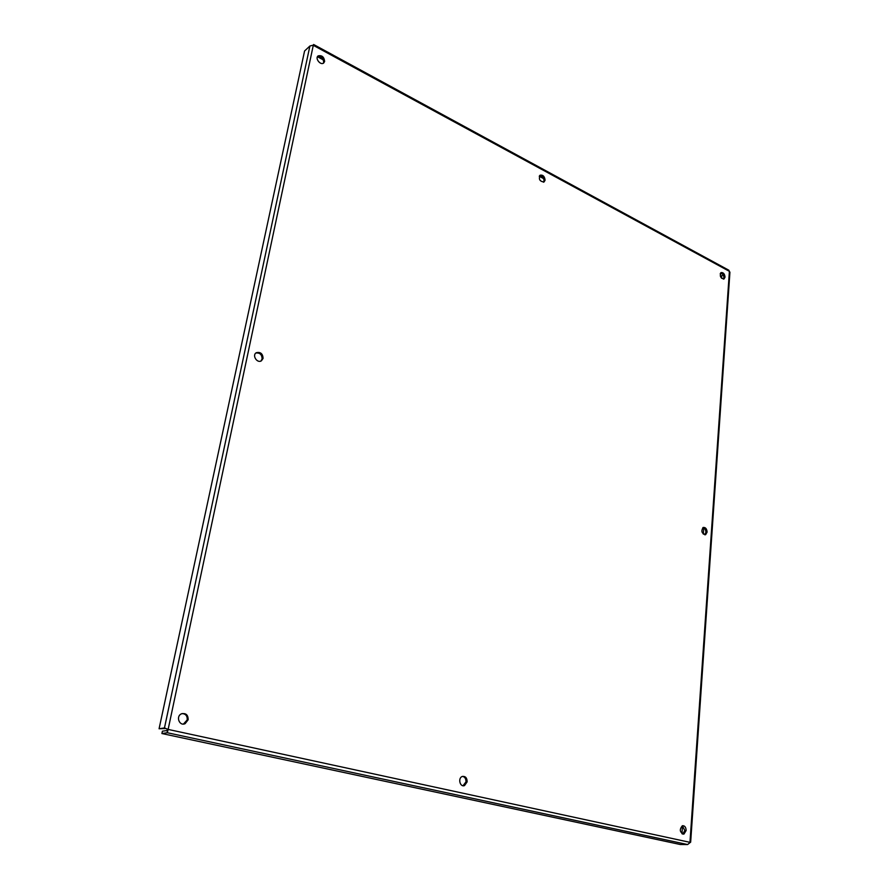 <?xml version="1.0" encoding="UTF-8"?>
<svg xmlns="http://www.w3.org/2000/svg" width="889" height="889" viewBox="0 0 889 889"><rect width="100%" height="100%" fill="white"/><g stroke="black" fill="none" stroke-linecap="round" stroke-linejoin="round"><path stroke-width="1.33" d="M467.147 781.842L464.525 785.576C459.957 787.498 457.635 777.964 462.313 776.464C465.458 776.075 467.069 777.864 467.147 781.842M463.036 785.732L465.969 781.909C466.092 778.875 464.98 777.03 462.613 776.375M707.111 532.1L705.644 534.645C701.732 533.589 700.899 531.2 703.166 527.466C705.51 527.21 706.822 528.766 707.111 532.1M704.733 534.778L705.899 532.4C705.822 529.766 704.81 528.166 702.877 527.622M686.13 830.548L683.952 834.071C679.741 832.46 679.218 829.67 682.374 825.725C684.719 825.559 685.975 827.17 686.13 830.548M683.952 834.071L682.696 834.071L684.841 830.559L682.352 825.725M188.146 719.779L185.156 723.635C179.367 726.524 175.533 716.245 181.489 713.811C185.957 712.911 188.168 714.9 188.146 719.779M183.456 724.046L187.19 719.934C187.468 716.023 185.801 713.9 182.178 713.556M263.077 358.389L261.433 360.79C257.154 363.69 251.765 355.233 256.288 352.722C260.499 351.744 262.766 353.633 263.077 358.389M260.91 361.056L262.111 358.967C261.966 354.578 259.877 352.611 255.843 353.044M725.035 277.101L724.046 278.957C720.49 278.201 719.501 276.068 721.068 272.59C723.324 272.345 724.646 273.845 725.035 277.101M723.324 279.124L723.902 277.601C723.724 274.957 722.635 273.401 720.646 272.923M545.09 180.189L544.068 181.967C539.79 181.523 538.478 179.267 540.101 175.2C543.001 174.733 544.657 176.4 545.09 180.189M543.468 182.201L544.024 180.845C543.801 177.556 542.334 175.811 539.623 175.611M324.629 61.452L323.663 63.03C320.462 65.664 314.673 58.185 318.151 55.885C321.94 55.085 324.107 56.94 324.629 61.452M323.318 63.241L323.685 62.308C323.318 58.096 321.273 56.174 317.551 56.54M690.664 842.116L687.586 844.55L680.241 844.494L161.909 733.536L167.321 732.736L168.132 729.413L164.465 727.935L159.075 728.769L304.571 51.006L309.894 46.006L312.917 45.228M167.665 730.414L162.409 731.203L161.909 733.536M728.447 270L729.402 271.334L313.284 45.328L168.132 729.413L167.188 729.558L167.321 732.736L687.586 844.55M168.132 729.413L689.964 842.339L729.402 271.334L729.902 272.523M723.279 274.945L721.757 275.623L721.568 278.279M703.755 527.91L703.321 534.122M682.508 825.781L681.952 833.693M317.451 56.718L323.44 59.952M539.256 176.266L543.735 178.689M720.19 273.79L722.324 273.69M165.965 728.502L159.075 728.769M167.188 729.558L166.754 728.813M164.465 727.935L309.894 46.006M463.347 785.632L464.525 785.576M705.055 534.789L705.644 534.645M184.19 723.779L185.156 723.635M690.653 842.194L729.925 272.201M728.891 270.245L313.617 44.494"/></g></svg>
